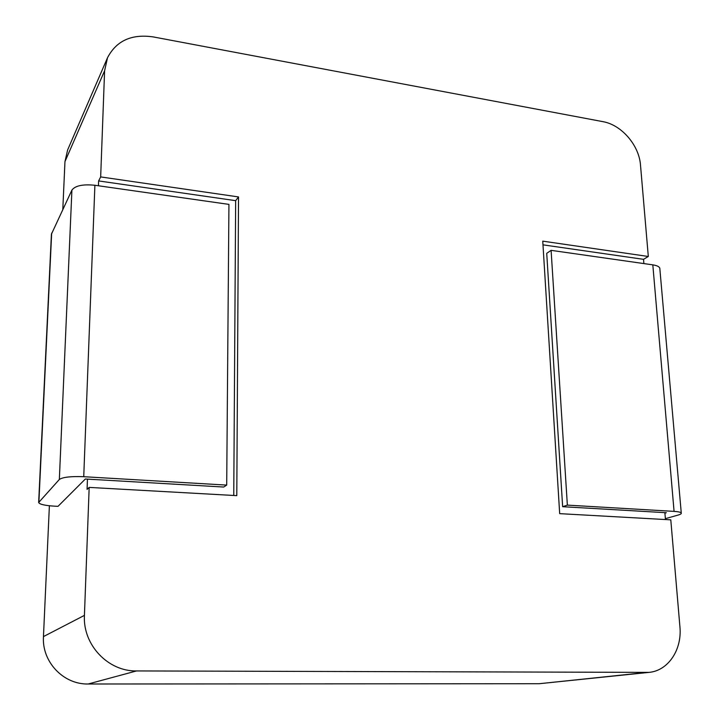 <?xml version="1.0" encoding="UTF-8"?>
<svg xmlns="http://www.w3.org/2000/svg" width="720" height="720" viewBox="0 0 720 720"><rect width="100%" height="100%" fill="white"/><g stroke="black" fill="none" stroke-linecap="round" stroke-linejoin="round"><path stroke-width="1.08" d="M98.442 185.769L98.622 180.927L100.665 176.913L104.598 70.794L107.505 57.753C116.343 40.788 131.526 33.831 153.054 36.882L602.865 121.644C621.468 124.785 639.162 145.296 640.503 165.132L648.306 256.482L542.754 241.146L559.683 513.648L670.788 519.84L679.914 626.715C682.227 649.548 668.277 670.743 648.999 672.381L539.109 683.73L88.173 684C63.405 684.612 41.742 661.752 43.461 636.588L49.383 505.764M104.598 70.794L64.962 161.604L62.802 209.448M64.962 161.604L67.617 149.967L107.505 57.753M648.999 672.381L136.566 670.932C107.991 671.553 82.665 644.706 84.429 615.375L89.172 487.404L87.066 489.411L87.453 479.124L223.713 487.044L226.701 485.1L228.933 204.39L94.896 185.265L83.736 476.703L226.701 485.1M542.988 244.845L643.527 259.335L648.306 256.482M643.527 259.335L643.887 263.583M551.097 250.344L567.36 505.116L674.073 511.38L652.815 264.861L551.097 250.344L546.723 253.332L562.644 506.7L664.875 512.64L665.451 519.543M100.665 176.913L238.527 196.938L236.79 495.639L89.172 487.404M665.379 518.652L678.078 515.079C680.553 514.368 681.615 513.675 681.264 513C680.679 512.19 678.276 511.65 674.073 511.38M562.644 506.7L567.36 505.116M664.911 513.135L666.333 512.721L664.875 512.64M652.815 264.861C656.838 265.473 659.16 266.58 659.799 268.173L659.871 269.046M83.736 476.703C70.92 476.217 62.793 477.135 59.346 479.466L38.655 502.533C39.582 504.351 44.919 505.566 54.666 506.178L58.014 506.34L85.356 479.007L87.453 479.124M38.655 502.533L51.417 234.225L71.91 190.08C75.24 185.67 82.899 184.068 94.896 185.265M98.622 180.927L235.656 200.664L238.527 196.938M235.656 200.664L233.757 495.468M84.429 615.375L43.461 636.588M645.615 672.552L539.109 683.73M136.566 670.932L88.173 684M71.91 190.08L59.346 479.466M38.898 501.957L51.669 233.1M681.264 513L659.799 268.173"/></g></svg>

